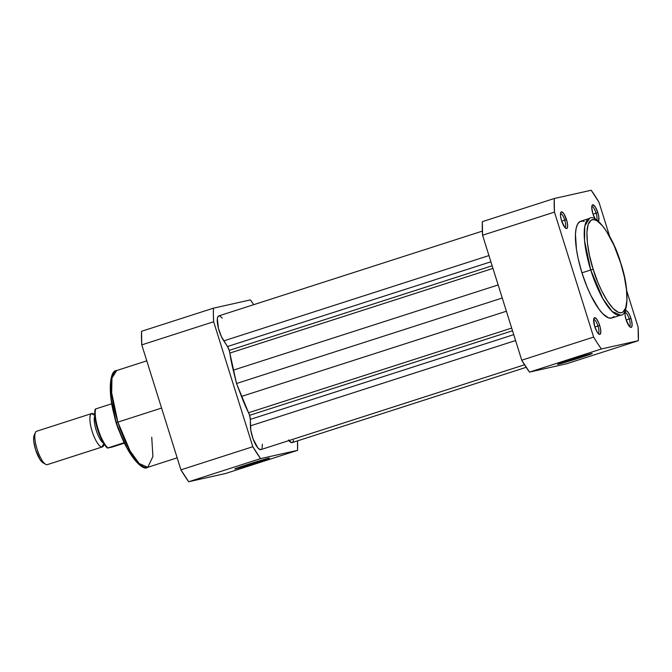 <?xml version="1.0" encoding="UTF-8"?>
<svg xmlns="http://www.w3.org/2000/svg" width="672" height="672" viewBox="0 0 672 672"><rect width="100%" height="100%" fill="white"/><g stroke="black" fill="none" stroke-linecap="round" stroke-linejoin="round"><path stroke-width="1.01" d="M629.437 326.424A7.3 2.1 72.2 0 0 629.252 319.015L631 318.494A8.761 2.52 -107.8 0 1 630.361 327.239A8.761 2.52 -107.8 0 1 626.052 319.603L625.019 314.866L625.162 311.539L626.438 310.741L627.724 311.791L629.807 315.336L631.462 320.132L632.125 324.568L631.579 327.138L630.613 327.356L629.328 326.306L626.052 319.603A8.761 2.52 -107.8 0 1 625.246 311.329A8.761 2.52 -107.8 0 1 631 318.494L629.252 319.015A7.3 2.1 -107.8 0 1 629.437 326.424M596.77 220.004A7.3 2.1 72.2 0 0 596.072 213.142L597.82 212.629A8.761 2.52 -107.8 0 1 598.416 221.256L598.861 217.358L597.82 212.629L596.072 213.142A7.3 2.1 -107.8 0 1 596.77 220.004M595.207 219.089A8.761 2.52 -107.8 0 1 592.88 213.73L591.746 207.656L591.982 205.666L592.729 204.817L595.241 206.875L597.82 212.629A8.761 2.52 -107.8 0 0 592.066 205.456L592.066 205.456A8.761 2.52 -107.8 0 0 592.88 213.73L595.451 219.475M598.13 333.43A7.3 2.1 72.2 0 0 597.954 326.021L599.693 325.5A8.761 2.52 -107.8 0 1 599.063 334.236A8.761 2.52 -107.8 0 1 594.754 326.609L593.67 319.41L594.602 317.696L596.417 318.797L598.5 322.342L600.155 327.138L600.818 331.573L600.272 334.144L598.693 333.984L597.324 332.354L594.754 326.609A8.761 2.52 -107.8 0 1 593.939 318.326A8.761 2.52 -107.8 0 1 599.693 325.5L597.954 326.021A7.3 2.1 -107.8 0 1 598.13 333.43M564.95 227.556A7.3 2.1 72.2 0 0 564.774 220.147L566.513 219.626A8.761 2.52 -107.8 0 1 565.883 228.371A8.761 2.52 -107.8 0 1 561.574 220.735L560.532 215.998L560.675 212.671L561.96 211.873L563.942 213.881L566.983 221.273L567.647 225.7L567.092 228.27L566.135 228.488L564.85 227.438L561.574 220.735A8.761 2.52 -107.8 0 1 560.767 212.461A8.761 2.52 -107.8 0 1 566.513 219.626L564.774 220.147A7.3 2.1 -107.8 0 1 564.95 227.556M580.028 357.764L579.533 357L580.028 357.764L558.331 364.241L569.772 360.058A18.169 0.454 -17.4 0 1 592.234 353.472A18.169 0.454 -17.4 0 1 580.028 357.764A18.169 0.454 -17.4 0 1 557.558 364.333A18.169 0.454 -17.4 0 1 569.772 360.058L591.469 353.581L580.028 357.764M613.981 316.537L611.478 318.091L608.387 317.789L602.927 313.883L598.937 309.12L590.806 295.294L586.975 286.759L581.952 272.824A50.82 14.633 72.2 0 1 580.717 221.239L589.504 218.408L584.825 226.002L584.531 240.694L590.738 269.993L593.174 269.27C588.361 255.78 582.372 222.575 592.351 219.66C602.734 218.022 616.98 249.379 620.693 263.113L614.065 245.54L606.354 231.109L602.456 225.792L596.98 220.769L593.771 219.584L591.074 220.189L588.202 224.381L586.933 232.176L587.395 242.903L589.537 255.629L593.174 269.27L598.004 282.643L601.675 290.833L607.513 301.266L613.309 308.675L618.551 312.421L621.516 312.715L622.793 312.186L625.674 307.994L626.934 300.199L626.472 289.481L624.33 276.746L620.693 263.113C625.506 276.595 631.495 309.8 621.516 312.715C611.134 314.362 596.887 282.996 593.174 269.27L590.738 269.993A50.82 14.633 -107.8 0 1 589.504 218.408C595.148 213.402 612.368 233.789 620.777 263.096C630.277 291.068 627.816 315.815 620.634 315.168A50.82 14.633 -107.8 0 1 590.738 269.993L581.952 272.824L590.738 269.993L602.935 298.83L612.1 311.438L620.634 315.168L611.848 317.99A50.82 14.633 72.2 0 1 581.952 272.824L578.155 258.611L576.484 249.589L575.45 234.175L576.131 228.371L577.584 224.154L579.76 221.684L582.574 221.054L584.178 221.441M594.88 327.004L597.954 326.021L594.88 327.004M561.7 221.138L564.774 220.147L561.7 221.138M626.186 320.006L629.252 319.015L626.186 320.006M593.006 214.133L596.072 213.142L593.006 214.133M638.106 327.121L626.749 290.884L638.106 327.121A102.514 29.518 -107.8 0 1 638.333 340.704L638.106 327.121M609.697 236.468L598.945 202.154L591.184 190.26L554.232 198.526L554.459 212.108L593.628 337.075L597.509 343.342L601.381 348.97L638.333 340.704L601.381 348.97L529.494 372.103L566.446 363.829L638.333 340.704L566.446 363.829L529.494 372.103L521.741 360.2L593.628 337.075L554.459 212.108L482.572 235.234L521.741 360.2L482.572 235.234L482.345 221.651L554.232 198.526L591.184 190.26A102.514 29.518 -107.8 0 1 598.945 202.154L609.697 236.468M591.78 206.657A7.3 2.1 -107.8 0 1 596.072 213.142A7.3 2.1 72.2 0 0 591.78 206.657M624.96 312.522A7.3 2.1 -107.8 0 1 629.252 319.015A7.3 2.1 72.2 0 0 624.96 312.522M560.482 213.662A7.3 2.1 -107.8 0 1 564.774 220.147A7.3 2.1 72.2 0 0 560.482 213.662M593.662 319.528A7.3 2.1 -107.8 0 1 597.954 326.021A7.3 2.1 72.2 0 0 593.662 319.528M593.628 337.075L521.741 360.2A102.514 29.518 72.2 0 0 529.494 372.103L601.381 348.97A102.514 29.518 -107.8 0 1 593.628 337.075M482.572 235.234L554.459 212.108A102.514 29.518 -107.8 0 1 554.232 198.526L482.345 221.651A102.514 29.518 72.2 0 0 482.572 235.234M249.564 415.346L512.509 330.758L249.564 415.346L250.32 419.395A5.838 1.68 72.2 0 0 249.564 415.346A5.838 1.68 72.2 0 0 248.539 412.742L249.564 415.346M524.538 364.778L260.896 449.593A14.599 4.208 72.2 0 1 254.184 441.647A14.599 4.208 72.2 0 1 250.429 425.855L515.575 340.544L250.429 425.855L250.32 419.395L513.727 334.648L250.32 419.395L250.841 430.592L253.117 438.992L257.813 447.846L260.014 449.576L261.626 449.022M229.202 350.372L492.148 265.776L229.202 350.372L229.832 353.069A5.838 1.68 72.2 0 0 229.202 350.372A5.838 1.68 72.2 0 0 227.489 346.542L229.202 350.372M492.971 268.414L229.832 353.069L236.527 383.502L248.539 412.742L511.669 328.087L248.539 412.742A65.713 18.917 72.2 0 1 241.483 396.455L236.527 383.502L233.243 370.171L498.154 284.945L233.243 370.171A65.713 18.917 72.2 0 1 229.832 353.069L492.971 268.414M222.23 318.133L219.962 316.067M219.013 315.874L217.669 317.209L217.333 318.688L218.442 328.339L221.382 336.588L227.489 346.542L223.801 340.88L488.947 255.578L223.801 340.88A14.599 4.208 72.2 0 1 217.888 325.937A14.599 4.208 72.2 0 1 218.77 315.924L482.362 231.118M262.13 447.905L262.399 444.217M288.431 439.958L291.69 442.646L292.858 442.126L293.555 440.378M490.896 261.794L227.489 346.542L490.896 261.794M502.244 298.015L236.527 383.502L502.244 298.015M506.386 311.228L241.483 396.455L506.386 311.228M288.901 440.588A14.599 4.208 72.2 0 0 292.202 442.588L526.176 367.315M257.258 462.386A18.169 0.454 -17.4 0 1 234.788 468.955A18.169 0.454 -17.4 0 1 247.002 464.68L269.38 458.077L244.037 466.494L234.864 468.896L247.002 464.68A18.169 0.454 -17.4 0 1 269.464 458.086A18.169 0.454 -17.4 0 1 257.258 462.386L256.754 461.622L257.258 462.386M117.877 422.125L111.67 392.826L111.964 378.134L116.651 370.541A50.82 14.633 72.2 0 0 117.877 422.125L161.574 408.064L117.877 422.125A50.82 14.633 72.2 0 0 147.773 467.292L139.238 463.562L130.082 450.954L117.877 422.125L116.508 422.604L117.877 422.125M116.584 422.57L116.508 422.604C107.008 394.64 109.469 369.886 116.651 370.541L146.782 360.847M253.705 304.685L250.387 299.897L213.436 308.171L213.368 314.681L213.662 321.745L252.823 446.72L260.585 458.615L297.536 450.349L297.52 440.882A102.514 29.518 -107.8 0 1 297.536 450.349L260.585 458.615L188.698 481.74L180.936 469.846L141.775 344.879L141.548 331.296L213.436 308.171L250.387 299.897A102.514 29.518 -107.8 0 1 253.705 304.685M225.649 473.474L188.698 481.74L225.649 473.474L297.536 450.349L225.649 473.474M252.823 446.72L213.662 321.745L141.775 344.879L180.936 469.846L252.823 446.72L180.936 469.846A102.514 29.518 72.2 0 0 188.698 481.74L260.585 458.615A102.514 29.518 -107.8 0 1 252.823 446.72M115.231 418.018L111.342 400.302L110.351 385.501M110.586 382.544L112.4 375.883M134.828 459.908L127.008 447.922L121.414 435.968L118.087 427.14M151.738 437.178L152.905 456.532L147.773 467.292L177.173 457.834M213.436 308.171L141.548 331.296A102.514 29.518 72.2 0 0 141.775 344.879L213.662 321.745A102.514 29.518 -107.8 0 1 213.436 308.171M104.026 443.915A3.923 3.755 -102.6 0 0 102.304 446.939A17.522 5.048 -107.8 0 1 92.123 431.332A17.522 5.048 -107.8 0 1 91.829 413.507A3.923 3.755 -102.6 0 0 94.735 414.977A3.923 3.755 77.4 0 1 91.829 413.507A17.522 5.048 -107.8 0 1 94.735 414.91L94.668 414.977M94.786 415.85A15.044 4.334 72.2 0 0 95.92 429.341A15.044 4.334 72.2 0 0 102.715 442.596M104.101 444.024A17.522 5.048 -107.8 0 1 102.438 446.905A17.522 5.048 -107.8 0 1 102.304 446.939L47.225 464.663A17.522 5.048 72.2 0 0 47.351 464.629A17.522 5.048 72.2 0 0 47.477 464.579A17.522 5.048 -107.8 0 1 47.225 464.663A17.522 5.048 -107.8 0 1 45.662 464.318A17.522 5.048 -107.8 0 1 37.187 449.492A17.522 5.048 -107.8 0 1 35.423 432.499A17.522 5.048 -107.8 0 1 36.75 431.231A17.522 5.048 72.2 0 0 36.624 431.264A17.522 5.048 72.2 0 0 37.111 449.274A17.522 5.048 72.2 0 0 47.225 464.663L102.304 446.939A3.923 3.755 77.4 0 1 103.597 444.242M102.304 446.939A17.522 5.048 -107.8 0 1 92.198 431.55A17.522 5.048 -107.8 0 1 91.703 413.54A17.522 5.048 -107.8 0 1 91.829 413.507M35.423 432.499L34.154 435.288A15.154 4.36 72.2 0 0 35.675 449.98A15.154 4.36 72.2 0 0 43 462.798L45.662 464.318M106.008 446.426A21.756 6.266 72.2 0 1 96.944 427.3A21.756 6.266 72.2 0 1 95.516 409.046L94.828 412.457L95.34 420.134M96.667 426.283L98.65 432.6M101.094 438.488L103.79 443.428L107.738 448.056L111.938 447.115L107.503 448.098L124.261 442.672L107.898 447.938A22.638 6.518 -107.8 0 1 98.137 429.257A22.638 6.518 -107.8 0 1 95.676 408.937L111.804 403.746L95.676 408.937A22.638 6.518 72.2 0 0 98.137 429.257A22.638 6.518 72.2 0 0 107.898 447.938M124.48 443.142L111.938 447.115L124.48 443.142M107.579 448.09L107.528 448.123C100.691 442.688 92.375 418.303 95.273 409.088L95.323 409.063M120.431 433.751A22.638 6.518 -107.8 0 1 113.988 413.742A22.638 6.518 72.2 0 0 120.431 433.751M103.589 443.234A15.044 4.334 -107.8 0 1 96.81 432.071A15.044 4.334 -107.8 0 1 94.349 417.396M34.549 434.65L33.684 437.153L33.751 441.403L35.549 449.593L40.009 459.539L43.436 463M147.773 467.292C142.136 472.307 124.916 451.912 116.508 422.604M36.624 431.264L91.703 413.54M47.351 464.629L102.438 446.905"/></g></svg>
